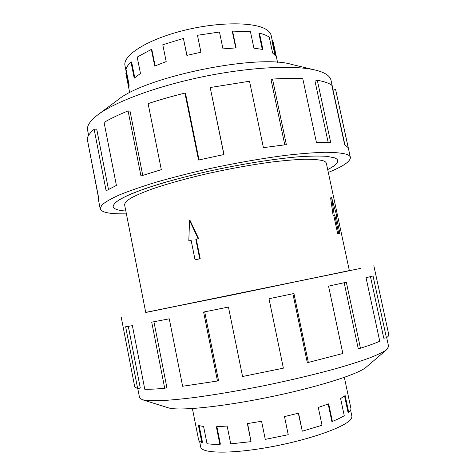 <?xml version="1.0" encoding="UTF-8"?>
<svg xmlns="http://www.w3.org/2000/svg" width="476" height="476" viewBox="0 0 476 476"><rect width="100%" height="100%" fill="white"/><g stroke="black" fill="none" stroke-linecap="round" stroke-linejoin="round"><path stroke-width="0.71" d="M327.696 169.575C334.682 166.011 338.008 162.994 337.68 160.531C337.442 159.377 336.205 158.419 333.973 157.663L326.161 156.283C318.849 155.866 309.436 156.057 297.916 156.854C273.361 158.96 240.184 164.28 207.798 171.431C183.766 176.917 161.959 182.933 144.942 188.692C134.553 192.447 126.366 195.916 120.38 199.093C115.722 202.044 113.288 204.555 113.092 206.632L114.579 203.288C117.62 200.628 122.933 197.588 130.531 194.172C139.42 190.578 150.291 186.818 163.137 182.891C176.941 178.94 191.822 175.12 207.798 171.431C240.184 164.28 273.367 158.96 297.928 156.848C309.448 156.051 318.86 155.86 326.179 156.283L333.985 157.657C336.217 158.413 337.454 159.371 337.692 160.525C338.025 162.994 334.693 166.011 327.696 169.581M145.727 312.411L360.921 268.333L145.727 312.411M346.361 271.362L349.378 270.695L326.352 163.304C326.12 162.197 324.888 161.299 322.645 160.608C318.498 159.65 312.369 159.198 304.259 159.252C295.066 159.621 284.291 160.537 271.933 162.007C252.072 164.672 231.11 168.427 209.041 173.264C187.3 178.274 168.659 183.403 153.117 188.651C143.841 192.001 136.523 195.1 131.15 197.945C126.967 200.592 124.777 202.847 124.599 204.716L145.739 312.5L346.361 271.362M334.259 215.408L334.866 215.444L338.716 233.418L339.9 233.389L337.657 233.656L333.813 215.688L333.123 215.67L330.624 197.861L331.647 197.617L334.259 215.408L333.123 215.67M128.948 85.573L124.992 65.658C122.469 55.573 146.667 39.835 182.623 30.72C218.52 21.527 256.112 21.783 267.101 30.065C269.404 31.719 270.773 33.582 271.213 35.646L272.254 40.567M277.556 62.392L273.355 42.584L272.54 40.49L271.897 40.662L274.914 54.907M272.54 40.49L275.854 56.138L272.635 53.05L269.267 37.146C266.929 35.533 263.662 34.212 259.468 33.189L258.92 33.439L262.27 49.337M350.604 410.199L351.841 416.03C352.109 417.285 351.407 418.737 349.735 420.385C341.905 428.43 305.562 440.788 267.744 447.434C229.896 454.134 201.437 453.366 200.729 447.047L199.569 441.198M192.393 408.563L198.557 439.604C198.778 440.74 199.866 441.692 201.818 442.46L198.45 425.52L203.591 426.496L207.018 443.709C210.392 444.203 214.676 444.423 219.876 444.358L216.354 426.752L227.147 426.05L230.729 443.864L251.025 441.645L247.365 423.61L261.58 421.272L265.281 439.384L288.236 434.701L284.499 416.595L298.565 413.168L302.302 431.197L322.032 425.252L318.307 407.456L328.678 403.838L332.379 421.427C337.282 419.433 341.238 417.535 344.255 415.732L340.62 398.537L345.171 395.586L348.753 412.508L348.087 412.597L344.582 396.05M332.379 421.427L331.837 421.438L328.178 404.029M302.302 431.197L298.327 413.227M251.025 441.645L247.621 423.575M219.876 444.358L220.388 444.156L216.901 426.728M201.818 442.46L202.473 442.281L199.188 425.734M88.601 135.351L87.602 130.186C86.686 125.819 90.154 120.648 98.008 114.674C115.162 101.745 156.86 86.174 203.43 76.618C250.001 67.051 294.46 64.938 315.32 70.067C320.36 71.281 324.186 72.81 326.804 74.649C329.166 76.321 330.564 78.177 330.998 80.224L333.135 90.089M98.008 114.674L117.536 100.156C144.793 76.868 257.427 53.746 291.651 64.415L315.32 70.067M126.396 213.867L118.084 213.819C107.1 213.468 101.132 211.772 100.186 208.726L101.846 205.001C105.22 202.032 111.158 198.635 119.654 194.809C129.615 190.787 141.824 186.562 156.283 182.141C171.824 177.703 188.597 173.413 206.596 169.272C234.579 163.197 260.943 158.556 285.677 155.355C300.969 153.617 314.166 152.588 325.257 152.266C334.937 152.338 342.095 153.028 346.736 154.343C348.908 155.164 350.122 156.17 350.372 157.372C350.556 161.382 343.202 166.398 328.303 172.419M344.927 145.001L333.051 90.107L335.592 89.47L348.188 147.625L344.689 144.9L331.76 85.127C328.666 83.05 323.847 81.426 317.308 80.242L330.701 142.502L316.409 142.383L302.784 78.677C294.067 78.207 283.976 78.338 272.51 79.07L286.362 144.644L263.406 147.643L249.513 81.235L210.202 87.524L223.982 154.539L198.54 160.025L184.932 93.106C171.8 96.336 159.525 99.841 148.107 103.619L161.31 169.652L140.967 175.971L128.086 110.92C118.441 114.823 110.438 118.649 104.066 122.403L116.4 185.414L106.118 190.763L94.135 129.27C90.089 132.739 87.774 135.886 87.185 138.712L98.621 197.683L98.401 199.551L100.186 208.726M98.532 197.939L88.131 143.603M94.135 129.27L96.705 129.079L108.463 189.388M128.086 110.92L130.019 111.134L142.752 175.376M184.932 93.106L185.58 93.754L199.039 159.912M210.202 87.524L223.881 154.557M272.51 79.07L271.112 80.028L284.791 144.823M317.308 80.242L314.993 81.128L328.16 142.383M386.685 337.585L388.63 346.57L386.304 349.967C382.769 352.3 377.034 355.019 369.084 358.125C359.886 361.427 348.729 364.955 335.616 368.716C314.309 374.564 290.669 380.175 264.698 385.566C238.72 390.748 215.039 394.765 193.649 397.609C180.469 399.203 169.218 400.239 159.9 400.715C151.82 400.875 145.924 400.53 142.211 399.679L139.551 397.698L137.79 388.618M386.964 349.438L365.633 367.645C356.839 374.743 315.469 387.732 267.589 397.448C219.71 407.194 177.857 411.127 168.242 407.795L142.211 399.679M349.348 270.576L232.228 294.995L145.715 312.375M204.698 311.839L218.514 380.491L217.478 381.008L203.609 312.054L228.438 307.056L242.564 376.51L283.375 368.168L269 298.738L293.93 293.525L308.347 362.432L342.851 353.495L328.553 286.135L346.332 282.238L360.451 348.248C368.656 345.624 375.088 343.285 379.753 341.238L366.05 277.728L373.047 275.973L386.417 337.77C388.184 336.556 388.975 335.55 388.797 334.753L373.833 265.691M386.417 337.77L383.769 338.216L370.459 276.651M128.294 326.34L140.289 388.017L137.671 388.642L125.646 326.732L132.393 325.667L144.787 389.291C149.678 389.38 156.318 389.041 164.708 388.273L151.713 322.163L169.266 318.813L182.623 386.256L217.478 381.008M121.291 317.528L134.744 386.899L137.671 388.642M153.932 321.746L166.892 387.613L164.708 388.273M308.347 362.432L307.24 362.349L292.889 293.746M360.451 348.248L358.214 348.492L344.154 282.72M350.372 157.372L335.592 89.47M125.837 211.017C118 210.493 113.746 209.029 113.08 206.632C113.764 209.023 118.006 210.487 125.837 211.017M348.753 412.508C350.449 410.919 351.163 409.533 350.907 408.331L347.409 391.837M259.468 33.189L262.901 49.468L253.91 48.171L250.447 31.678L232.591 31.13L232.282 31.404L235.727 47.909M232.591 31.13L236.09 47.892L222.976 48.891L219.478 32.011L197.463 35.278L200.926 52.241M186.979 55.359L183.409 38.437L162.786 44.762L166.189 61.582L154.724 66.075L151.368 49.385L137.195 57.09L140.474 73.483L134.208 78.147L130.989 61.987C128.347 64.522 126.681 66.926 125.991 69.193L129.127 84.972L128.835 88.429L129.692 92.743M155.128 65.896L151.826 49.486L151.368 49.385M134.75 77.671L131.62 61.969L130.989 61.987M126.479 73.143L125.837 73.262L128.776 88.072M197.463 35.278L200.949 52.241L186.872 55.389L183.409 38.437M339.9 233.389L336.074 215.521L336.669 215.557L336.11 215.688M336.669 215.557L331.647 197.617M334.866 215.444L333.813 215.688M338.716 233.418L337.657 233.656M189.543 220.382L190.037 220.394L198.665 238.69L196.29 239.244L200.223 258.73L195.053 259.831L191.132 240.362L188.811 240.91L189.543 220.382L198.135 238.702L195.797 239.255L199.73 258.771L195.053 259.831M191.156 240.457L188.811 240.91M200.223 258.73L199.73 258.771M196.29 239.244L195.797 239.255M198.665 238.69L198.135 238.702M344.344 377.373L350.907 408.331"/></g></svg>
